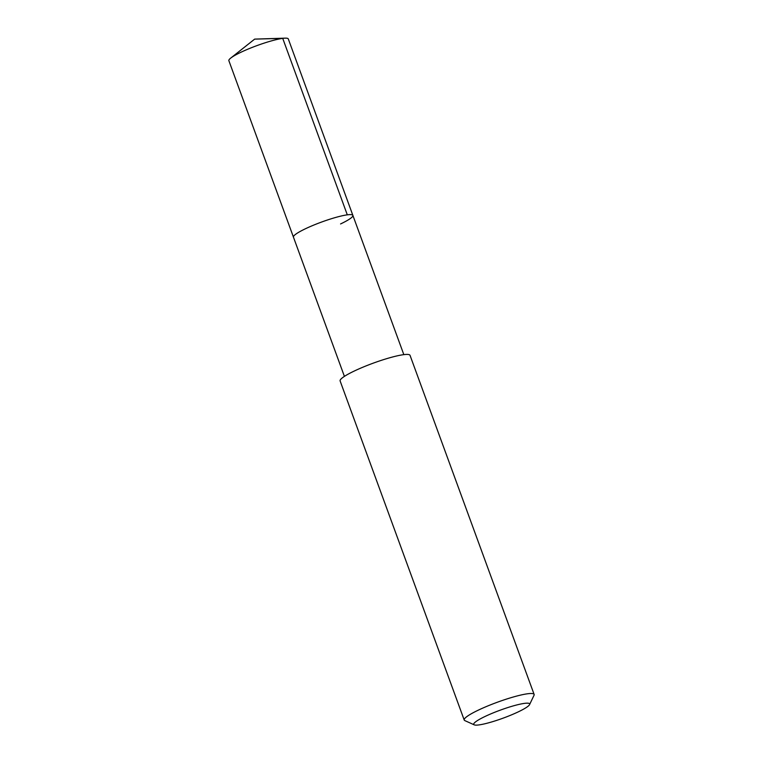 <?xml version="1.0" encoding="UTF-8"?>
<svg xmlns="http://www.w3.org/2000/svg" width="763" height="763" viewBox="0 0 763 763"><rect width="100%" height="100%" fill="white"/><g stroke="black" fill="none" stroke-linecap="round" stroke-linejoin="round"><path stroke-width="1.14" d="M403.837 354.642L288.3 38.942A31.645 4.511 159.9 0 0 285.257 38.15A31.645 4.511 159.9 0 0 241.184 52.142A31.645 4.511 159.9 0 0 230.684 58.122A31.645 4.511 159.9 0 0 228.871 60.687L293.45 237.15A31.645 4.511 -20.1 0 1 305.763 228.604A31.645 4.511 -20.1 0 1 336.025 217.35A31.645 4.511 -20.1 0 1 352.878 215.404A31.645 4.511 -20.1 0 1 340.565 223.95M352.878 215.404A31.645 4.511 159.9 0 0 336.025 217.35A31.645 4.511 159.9 0 0 305.763 228.604A31.645 4.511 159.9 0 0 293.45 237.15L344.409 376.388M534.129 694.435L410.036 355.348A37.225 5.312 159.9 0 0 390.208 357.637A37.225 5.312 159.9 0 0 354.604 370.875A37.225 5.312 159.9 0 0 340.117 380.937L464.209 720.024A37.225 5.312 -20.1 0 1 478.697 709.962A37.225 5.312 -20.1 0 1 514.3 696.724A37.225 5.312 -20.1 0 1 534.129 694.435A37.225 5.312 -20.1 0 1 534.024 695.284L529.589 704.592A29.776 4.244 -20.1 0 1 518.077 711.955A29.776 4.244 -20.1 0 1 474.233 724.85A29.776 4.244 -20.1 0 1 485.325 716.343A29.776 4.244 -20.1 0 1 515.597 705.26A29.776 4.244 -20.1 0 1 529.589 704.592M474.233 724.85L464.839 720.606A37.225 5.312 -20.1 0 1 464.209 720.024M285.257 38.15L254.67 39.113L282.73 38.379L347.299 214.842M254.67 39.113L230.684 58.122"/></g></svg>
